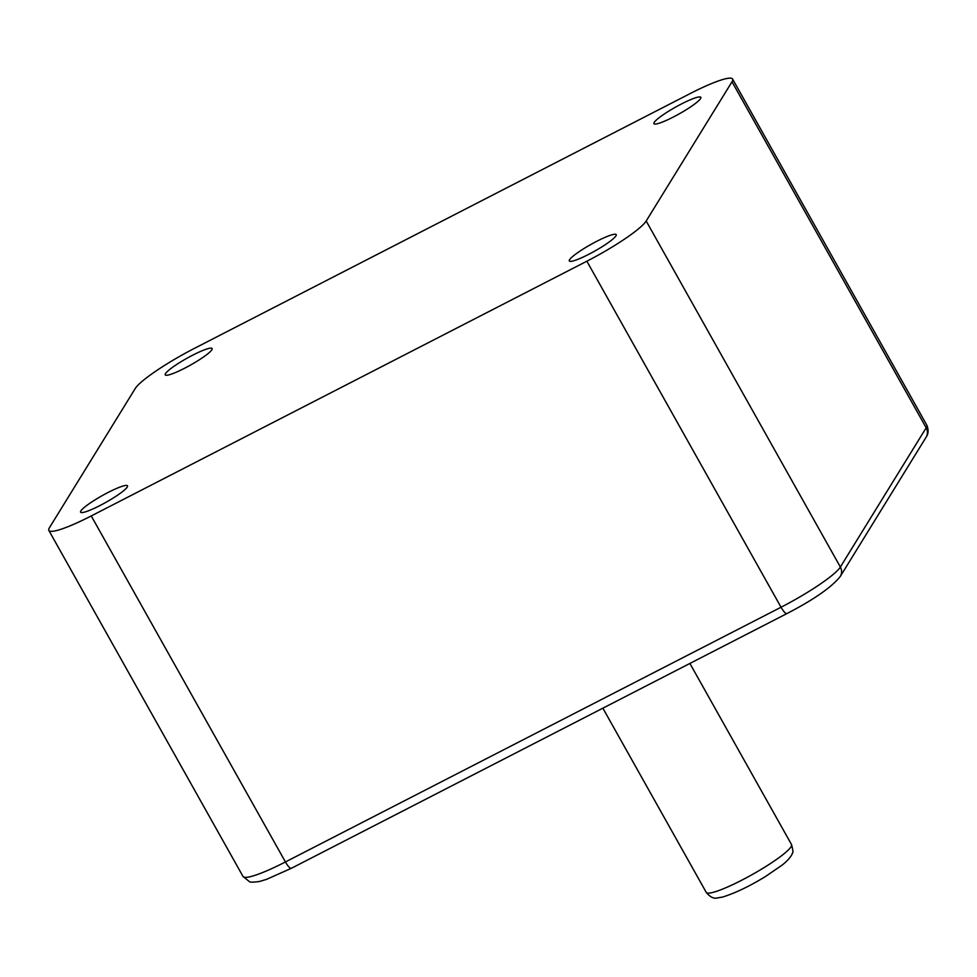 <?xml version="1.0" encoding="UTF-8"?>
<svg xmlns="http://www.w3.org/2000/svg" width="977" height="977" viewBox="0 0 977 977"><rect width="100%" height="100%" fill="white"/><g stroke="black" fill="none" stroke-linecap="round" stroke-linejoin="round"><path stroke-width="1.47" d="M100.033 505.512A26.892 3.835 -29.3 0 0 127.499 485.838A26.892 3.835 -29.3 0 0 102.17 495.657A26.892 3.835 -29.3 0 0 80.602 512.156A26.892 3.835 -29.3 0 0 100.033 505.512M615.937 235.884A26.892 3.835 -29.3 0 0 616.206 234.639A26.892 3.835 -29.3 0 0 590.89 244.458A26.892 3.835 -29.3 0 0 569.31 260.957A26.892 3.835 -29.3 0 0 591.683 252.774A26.892 3.835 -29.3 0 0 615.937 235.884M681.396 103.989A26.892 3.835 -29.3 0 0 653.943 123.664A26.892 3.835 -29.3 0 0 679.259 113.845A26.892 3.835 -29.3 0 0 700.839 97.346A26.892 3.835 -29.3 0 0 681.396 103.989M165.492 373.617A26.892 3.835 -29.3 0 0 165.223 374.85A26.892 3.835 -29.3 0 0 190.552 365.044A26.892 3.835 -29.3 0 0 212.119 348.545A26.892 3.835 -29.3 0 0 189.758 356.727A26.892 3.835 -29.3 0 0 165.492 373.617M91.252 515.941L586.859 261.213A58.669 8.366 150.7 0 0 646.188 221.01L732.005 81.775A58.669 8.366 150.7 0 0 732.591 79.052A58.669 8.366 150.7 0 0 690.189 93.56L194.582 348.288A58.669 8.366 150.7 0 0 135.253 388.492L49.436 527.727A58.669 8.366 150.7 0 0 48.85 530.45A58.669 8.366 150.7 0 0 91.252 515.941L285.431 861.958L781.038 607.23L586.859 261.213M243.029 876.467A58.669 8.366 -29.3 0 0 285.431 861.958A9.782 2.406 62.8 0 0 291.366 868.297L266.526 879.373L259.638 881.437C253.361 882.341 249.929 882.39 249.355 881.572L243.029 876.467L48.85 530.45M646.188 221.01L840.367 567.026L926.184 427.792L732.005 81.775M781.038 607.23A58.669 8.366 -29.3 0 0 840.367 567.026A9.782 9.379 31.6 0 1 840.257 576.491C831.622 587.262 813.853 599.622 786.961 613.556A9.782 2.406 -117.2 0 1 781.038 607.23M926.074 437.256A9.782 9.379 -148.4 0 0 926.184 427.792A58.669 8.366 -29.3 0 0 926.77 425.08C928.736 429.782 928.504 433.849 926.074 437.256L840.257 576.491M706.237 892.367A48.887 6.973 -29.3 0 0 752.29 874.525A48.887 6.973 -29.3 0 0 791.504 844.519C793.068 850.308 793.324 853.251 792.274 853.348C792.603 852.53 792.127 857.049 782.308 864.987L765.834 876.284C749.933 886.066 735.547 892.99 722.65 897.045L717.362 897.948C713.796 898.925 710.096 897.057 706.237 892.367L602.87 708.178M926.77 425.08L732.591 79.052M786.961 613.556L291.366 868.297M689.896 663.444L791.504 844.519"/></g></svg>
